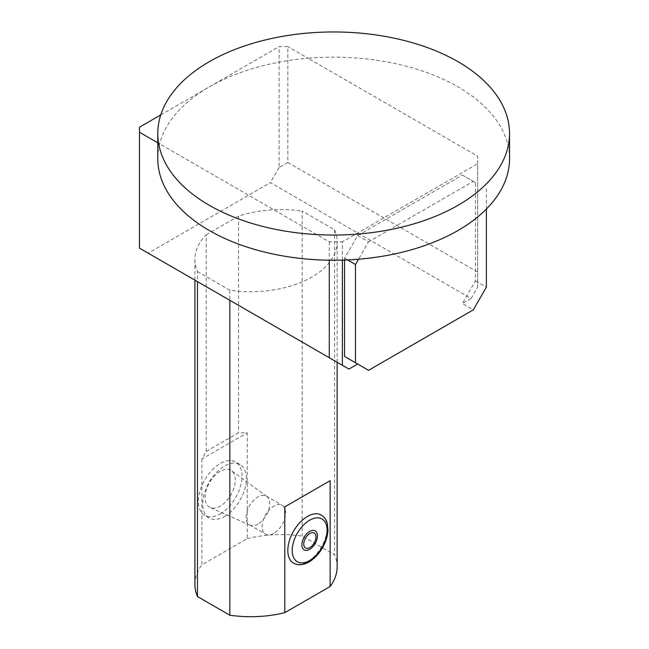 <?xml version="1.0" encoding="UTF-8"?>
<svg xmlns="http://www.w3.org/2000/svg" width="649" height="649" viewBox="0 0 649 649"><rect width="100%" height="100%" fill="white"/><g stroke="black" fill="none" stroke-linecap="round" stroke-linejoin="round"><path stroke-width="0.49" stroke-dasharray="3.25 2.43" d="M273.87 533.324A16.663 9.621 -60 0 1 265.538 534.151A16.663 9.621 -60 0 1 265.538 514.908A16.663 9.621 -60 0 1 282.201 505.287A16.663 9.621 -60 0 1 284.757 518.64A16.663 9.621 -60 0 1 273.87 533.324M257.921 524.116A16.663 9.621 -60 0 1 250.116 525.211A16.663 9.621 -60 0 1 249.589 524.936A16.663 9.621 -60 0 1 249.589 505.701A16.663 9.621 -60 0 1 266.252 496.079A16.663 9.621 -60 0 1 266.747 496.404A16.663 9.621 -60 0 1 268.662 509.903A16.663 9.621 -60 0 1 257.921 524.116M220.198 471.32A21.328 12.315 120 0 0 206.09 490.709A21.328 12.315 120 0 0 210.211 507.55A21.328 12.315 120 0 0 220.198 506.147A21.328 12.315 120 0 0 233.948 487.951A21.328 12.315 120 0 0 231.498 470.679A21.328 12.315 120 0 0 220.198 471.32M321.352 515.071A27.769 16.03 -60 0 1 327.104 527.783A27.769 16.03 -60 0 1 307.472 561.791A27.769 16.03 -60 0 1 293.583 563.17M220.198 513.927A30.852 17.815 120 0 0 240.357 486.734A30.852 17.815 120 0 0 235.628 462.007A30.852 17.815 120 0 0 204.768 479.822A30.852 17.815 120 0 0 204.768 515.452A30.852 17.815 120 0 0 220.198 513.927M224.562 516.442A30.852 17.815 120 0 0 244.722 489.257A30.852 17.815 120 0 0 239.992 464.53A30.852 17.815 120 0 0 209.132 482.345A30.852 17.815 120 0 0 209.132 517.975A30.852 17.815 120 0 0 224.562 516.442M201.888 458.997L201.888 564.808L247.237 538.621L247.237 432.81L238.564 432.786L206.204 451.469L201.888 458.997L247.237 432.81M194.895 584.465A86.398 49.884 180 0 1 201.888 564.808M206.204 451.469L206.204 234.8A86.398 49.884 0 0 0 194.895 259.47A86.398 49.884 0 0 0 197.458 271.533L197.458 281.609M247.237 538.621A86.398 49.884 180 0 1 302.183 536.066L334.576 554.765A86.398 49.884 180 0 1 337.139 566.828M287.832 162.477L279.111 167.515L279.111 46.59L287.832 46.59L287.832 162.477L477.656 272.069L477.656 287.183L471.109 298.516L270.382 182.629L148.199 253.175L139.47 248.137L139.47 127.204M160.749 114.922L279.111 46.59M157.78 142.812L159.654 143.9A175.879 101.544 180 0 1 209.286 86.893A175.879 101.544 180 0 1 308.015 58.24L287.832 46.59M279.111 167.515L270.382 182.629M348.927 369.062L148.199 253.175M471.109 298.516L462.38 303.562L473.291 309.857M357.656 364.024L368.559 370.319M197.458 271.533L229.843 290.233A86.398 49.884 0 0 0 337.139 241.834A86.398 49.884 0 0 0 334.576 229.77L302.183 211.071L302.183 536.066M206.204 234.8L238.564 216.117A86.398 49.884 180 0 1 302.183 211.071M342.38 260.111L342.38 241.834L477.656 163.735L477.656 287.183M344.562 260.038L344.562 258.213L357.656 235.538L462.38 175.068L475.474 182.629L475.474 280.887L462.38 303.562M157.78 158.697A175.879 101.544 180 0 1 159.654 143.9L329.286 241.834L342.38 241.834M329.286 241.834L329.286 260.208M477.656 272.069L477.656 156.174L308.015 58.24A175.879 101.544 180 0 1 509.53 158.697M477.656 163.735L477.656 156.174M344.562 258.213L347.523 259.924M357.656 235.538L368.559 241.834L358.524 259.219M462.38 175.068L473.291 181.371L368.559 241.834M475.474 182.629L473.291 181.371M486.377 209.051L486.377 188.924M475.474 280.887L486.377 287.183M238.564 216.117L238.564 432.786M334.576 229.77L334.576 554.765M229.843 290.233L229.843 300.309M249.589 524.936L265.538 534.151M266.252 496.079L282.201 505.287M266.747 496.404L231.498 470.679M250.116 525.211L210.211 507.55M239.992 464.53L235.628 462.007M209.132 517.975L204.768 515.452M194.895 280.133L194.895 259.47M337.139 362.256L337.139 241.834"/><path stroke-width="0.97" d="M293.583 563.17A27.769 16.03 -60 0 1 293.583 531.101A27.769 16.03 -60 0 1 321.352 515.071C326.374 518.462 327.104 522.68 327.283 523.272L327.988 530.046C327.713 535.879 325.903 541.753 322.561 547.659C318.862 554.003 314.351 558.765 309.013 561.945C303.497 565.165 298.353 565.579 293.583 563.17M309.654 549.338A10.968 6.336 120 0 0 316.371 532.018A10.968 6.336 120 0 0 302.937 539.781A10.968 6.336 120 0 0 309.654 549.338M330.146 480.682L330.146 586.493L284.797 612.672L284.797 506.861L330.146 480.682L284.797 506.861M197.458 281.609L197.458 596.528A86.398 49.884 180 0 1 194.895 584.465L194.895 280.133M337.139 362.256L337.139 566.828A86.398 49.884 180 0 1 330.146 586.493M284.797 612.672A86.398 49.884 180 0 1 229.843 615.228L197.458 596.528M344.562 260.038L344.562 356.463L357.656 364.024L348.927 369.062L139.47 248.137L139.47 127.204L160.749 114.922M344.562 356.463L368.559 370.319L473.291 309.857L486.377 287.183L486.377 209.051M342.38 365.282L342.38 260.111M329.286 260.208L329.286 357.721M139.47 132.242L157.78 142.812M347.523 259.924L355.474 264.508L355.474 362.759M358.524 259.219L355.474 264.508M229.843 300.309L229.843 615.228M509.53 133.499L509.53 158.697A175.879 101.544 180 0 1 333.651 260.241A175.879 101.544 180 0 1 157.78 158.697L157.78 133.499A175.879 101.544 180 0 1 209.286 61.704A175.879 101.544 180 0 1 400.96 39.694A175.879 101.544 180 0 1 509.53 133.499A175.879 101.544 180 0 1 333.651 235.043A175.879 101.544 180 0 1 157.78 133.499M309.654 560.533A24.686 14.254 120 0 0 324.768 521.577A24.686 14.254 120 0 0 294.541 539.027A24.686 14.254 120 0 0 309.654 560.533M309.873 547.561A8.64 4.989 120 0 0 315.163 533.924A8.64 4.989 120 0 0 304.584 540.033A8.64 4.989 120 0 0 309.873 547.561"/></g></svg>
